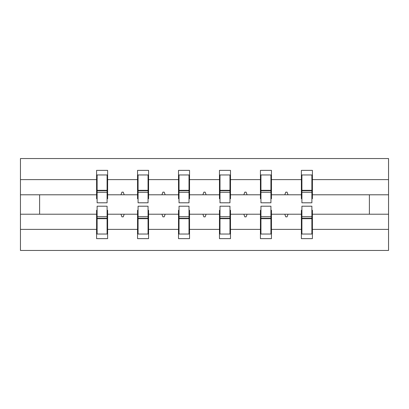 <?xml version="1.0" encoding="UTF-8"?>
<svg xmlns="http://www.w3.org/2000/svg" width="409" height="409" viewBox="0 0 409 409"><rect width="100%" height="100%" fill="white"/><g stroke="black" fill="none" stroke-linecap="round" stroke-linejoin="round"><path stroke-width="0.61" d="M97.117 210.277L96.59 210.277L96.59 229.377L20.45 229.377L20.45 250.446L388.55 250.446L388.55 229.377L312.41 229.377L312.41 238.631L301.382 238.631L301.382 214.214L284.807 214.214L285.758 216.842L287.072 216.842L288.028 214.214M301.908 210.277L301.382 210.277L301.382 214.214M388.55 229.377L388.55 194.786L312.41 194.786L312.41 170.369L301.382 170.369L301.382 179.623L271.453 179.623L271.453 198.723L270.927 198.723M301.908 198.723L301.382 198.723L301.382 179.623M260.947 210.277L260.426 210.277L260.426 214.214L243.846 214.214L244.802 216.842L246.116 216.842L247.072 214.214M301.382 229.377L271.453 229.377L271.453 238.631L260.426 238.631L260.426 214.214M271.453 179.623L271.453 170.369L260.426 170.369L260.426 179.623L230.492 179.623L230.492 198.723L229.965 198.723M260.947 198.723L260.426 198.723L260.426 179.623M219.991 210.277L219.464 210.277L219.464 214.214L202.89 214.214L203.846 216.842L205.154 216.842L206.11 214.214M260.426 229.377L230.492 229.377L230.492 238.631L219.464 238.631L219.464 214.214M230.492 179.623L230.492 170.369L219.464 170.369L219.464 179.623L189.536 179.623L189.536 198.723L189.009 198.723M219.991 198.723L219.464 198.723L219.464 179.623M179.035 210.277L178.508 210.277L178.508 214.214L161.928 214.214L162.884 216.842L164.198 216.842L165.154 214.214M219.464 229.377L189.536 229.377L189.536 238.631L178.508 238.631L178.508 214.214M189.536 179.623L189.536 170.369L178.508 170.369L178.508 179.623L148.574 179.623L148.574 198.723L148.053 198.723M179.035 198.723L178.508 198.723L178.508 179.623M138.073 210.277L137.547 210.277L137.547 214.214L120.972 214.214L121.928 216.842L123.242 216.842L124.193 214.214M178.508 229.377L148.574 229.377L148.574 238.631L137.547 238.631L137.547 214.214M148.574 179.623L148.574 170.369L137.547 170.369L137.547 179.623L107.618 179.623L107.618 170.369L96.59 170.369L96.59 179.623L20.45 179.623L20.45 158.554L388.55 158.554L388.55 179.623L312.41 179.623M138.073 198.723L137.547 198.723L137.547 179.623M96.59 229.377L96.59 238.631L107.618 238.631L107.618 214.214L120.972 214.214M97.117 198.723L96.59 198.723L96.59 179.623M311.883 210.277L312.41 210.277L312.41 229.377M312.41 194.786L312.41 198.723L311.883 198.723M270.927 210.277L271.453 210.277L271.453 229.377M229.965 210.277L230.492 210.277L230.492 229.377M189.009 210.277L189.536 210.277L189.536 229.377M148.053 210.277L148.574 210.277L148.574 229.377M137.547 229.377L107.618 229.377M284.807 214.214L271.453 214.214M301.382 194.786L288.028 194.786L287.072 192.158L285.758 192.158L284.807 194.786L271.453 194.786M284.807 194.786L288.028 194.786M243.846 214.214L230.492 214.214M260.426 194.786L247.072 194.786L246.116 192.158L244.802 192.158L243.846 194.786L230.492 194.786M243.846 194.786L247.072 194.786M202.89 214.214L189.536 214.214M219.464 194.786L206.11 194.786L205.154 192.158L203.846 192.158L202.89 194.786L189.536 194.786M202.89 194.786L206.11 194.786M161.928 214.214L148.574 214.214M178.508 194.786L165.154 194.786L164.198 192.158L162.884 192.158L161.928 194.786L148.574 194.786M161.928 194.786L165.154 194.786M137.547 194.786L124.193 194.786L123.242 192.158L121.928 192.158L120.972 194.786L107.618 194.786L107.618 179.623M120.972 194.786L124.193 194.786M107.092 210.277L107.618 210.277L107.618 214.214M107.618 194.786L107.618 198.723L107.092 198.723M96.59 214.214L20.45 214.214L20.45 179.623M20.45 229.377L20.45 214.214M96.59 194.786L20.45 194.786M388.55 194.786L388.55 179.623M39.617 214.214L39.617 194.786M369.383 194.786L369.383 214.214L312.41 214.214M388.55 214.214L369.383 214.214M96.59 174.965L97.117 174.965L96.59 174.965M97.117 192.291L97.117 174.965L107.618 174.965L107.092 174.965L107.092 202.792L97.117 202.792L97.117 192.291L107.092 192.291M107.092 216.709L107.092 234.035L96.59 234.035L97.117 234.035L97.117 206.208L107.092 206.208L107.092 216.709L97.117 216.709M137.547 174.965L138.073 174.965L137.547 174.965M138.073 192.291L138.073 174.965L148.574 174.965L148.053 174.965L148.053 202.792L138.073 202.792L138.073 192.291L148.053 192.291M148.053 216.709L148.053 234.035L137.547 234.035L138.073 234.035L138.073 206.208L148.053 206.208L148.053 216.709L138.073 216.709M178.508 174.965L179.035 174.965L178.508 174.965M179.035 192.291L179.035 174.965L189.536 174.965L189.009 174.965L189.009 202.792L179.035 202.792L179.035 192.291L189.009 192.291M189.009 216.709L189.009 234.035L178.508 234.035L179.035 234.035L179.035 206.208L189.009 206.208L189.009 216.709L179.035 216.709M219.464 174.965L219.991 174.965L219.464 174.965M219.991 192.291L219.991 174.965L230.492 174.965L229.965 174.965L229.965 202.792L219.991 202.792L219.991 192.291L229.965 192.291M229.965 216.709L229.965 234.035L219.464 234.035L219.991 234.035L219.991 206.208L229.965 206.208L229.965 216.709L219.991 216.709M260.426 174.965L260.947 174.965L260.426 174.965M260.947 192.291L260.947 174.965L271.453 174.965L270.927 174.965L270.927 202.792L260.947 202.792L260.947 192.291L270.927 192.291M270.927 216.709L270.927 234.035L260.426 234.035L260.947 234.035L260.947 206.208L270.927 206.208L270.927 216.709L260.947 216.709M301.382 174.965L301.908 174.965L301.382 174.965M301.908 192.291L301.908 174.965L312.41 174.965L311.883 174.965L311.883 202.792L301.908 202.792L301.908 192.291L311.883 192.291M311.883 216.709L311.883 234.035L301.382 234.035L301.908 234.035L301.908 206.208L311.883 206.208L311.883 216.709L301.908 216.709M97.117 227.476L96.59 227.476M107.618 227.476L107.092 227.476M107.092 218.283L97.117 218.283M107.092 181.524L107.618 181.524M96.59 181.524L97.117 181.524M97.117 190.717L107.092 190.717M148.053 181.524L148.574 181.524M137.547 181.524L138.073 181.524M138.073 190.717L148.053 190.717M189.009 181.524L189.536 181.524M178.508 181.524L179.035 181.524M179.035 190.717L189.009 190.717M229.965 181.524L230.492 181.524M219.464 181.524L219.991 181.524M219.991 190.717L229.965 190.717M270.927 181.524L271.453 181.524M260.426 181.524L260.947 181.524M260.947 190.717L270.927 190.717M138.073 227.476L137.547 227.476M148.574 227.476L148.053 227.476M148.053 218.283L138.073 218.283M179.035 227.476L178.508 227.476M189.536 227.476L189.009 227.476M189.009 218.283L179.035 218.283M219.991 227.476L219.464 227.476M230.492 227.476L229.965 227.476M229.965 218.283L219.991 218.283M260.947 227.476L260.426 227.476M271.453 227.476L270.927 227.476M270.927 218.283L260.947 218.283M311.883 181.524L312.41 181.524M301.382 181.524L301.908 181.524M301.908 190.717L311.883 190.717M301.908 227.476L301.382 227.476M312.41 227.476L311.883 227.476M311.883 218.283L301.908 218.283M107.092 218.682L97.117 218.682M97.117 190.318L107.092 190.318M138.073 190.318L148.053 190.318M179.035 190.318L189.009 190.318M219.991 190.318L229.965 190.318M260.947 190.318L270.927 190.318M148.053 218.682L138.073 218.682M189.009 218.682L179.035 218.682M229.965 218.682L219.991 218.682M270.927 218.682L260.947 218.682M301.908 190.318L311.883 190.318M311.883 218.682L301.908 218.682"/></g></svg>
